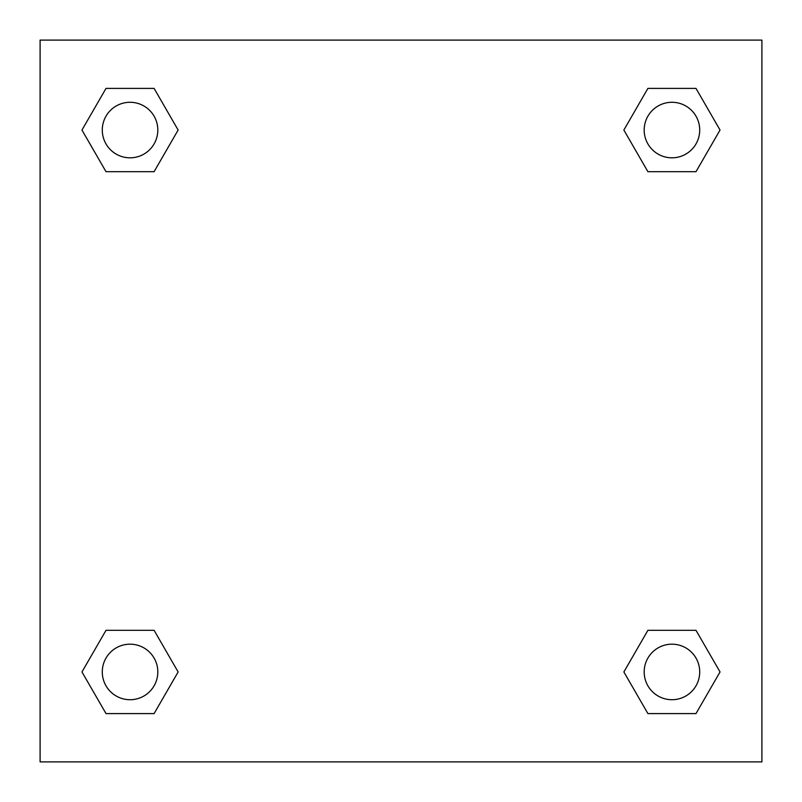 <?xml version="1.0" encoding="UTF-8"?>
<svg xmlns="http://www.w3.org/2000/svg" width="802" height="802" viewBox="0 0 802 802"><rect width="100%" height="100%" fill="white"/><g stroke="black" fill="none" stroke-linecap="round" stroke-linejoin="round"><path stroke-width="1.2" d="M695.996 171.688L647.906 171.688L695.996 171.688L720.036 130.044L695.996 171.688L647.906 171.688L623.866 130.044L647.906 88.4L623.866 130.044M106.004 88.4L154.094 88.4L106.004 88.4L154.094 88.4L178.134 130.044L154.094 171.688L106.004 171.688L154.094 171.688L106.004 171.688L81.964 130.044L106.004 88.4L81.964 130.044M106.004 630.312L154.094 630.312L106.004 630.312L81.964 671.956L106.004 630.312L154.094 630.312L178.134 671.956L154.094 713.6L106.004 713.6L154.094 713.6L106.004 713.6L81.964 671.956M661.46 630.312L647.906 630.312L661.46 630.312L647.906 630.312L623.866 671.956L647.906 630.312L695.996 630.312L647.906 630.312L695.996 630.312L720.036 671.956L695.996 713.6L647.906 713.6L695.996 713.6L647.906 713.6L623.866 671.956M761.9 40.1L40.1 40.1L40.1 761.9L761.9 761.9L761.9 40.1M647.906 88.4L695.996 88.4L647.906 88.4L695.996 88.4L720.036 130.044M699.715 671.956A27.759 27.759 0 0 0 658.071 647.906A27.759 27.759 0 0 0 658.071 695.996A27.759 27.759 0 0 0 699.715 671.956M157.814 671.956A27.759 27.759 0 0 0 116.17 647.906A27.759 27.759 0 0 0 116.17 695.996A27.759 27.759 0 0 0 157.814 671.956M699.715 130.044A27.759 27.759 0 0 0 658.071 106.004A27.759 27.759 0 0 0 658.071 154.094A27.759 27.759 0 0 0 699.715 130.044M157.814 130.044A27.759 27.759 0 0 0 116.17 106.004A27.759 27.759 0 0 0 116.17 154.094A27.759 27.759 0 0 0 157.814 130.044M140.54 630.312L154.094 630.312M661.46 171.688L647.906 171.688M154.094 171.688L140.54 171.688"/></g></svg>
